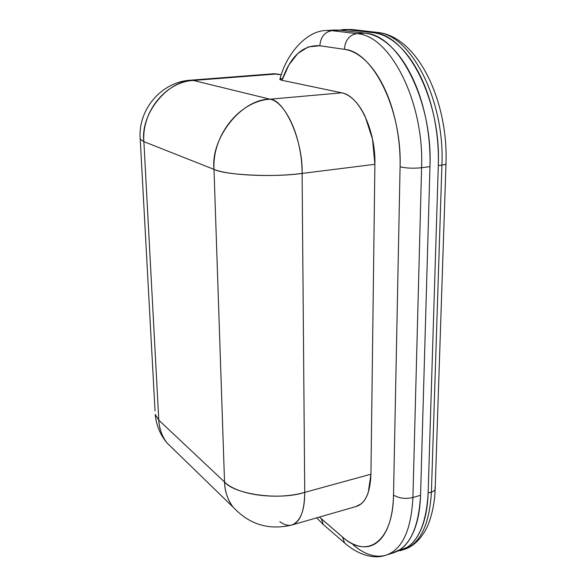 <?xml version="1.0" encoding="UTF-8"?>
<svg xmlns="http://www.w3.org/2000/svg" width="586" height="586" viewBox="0 0 586 586"><rect width="100%" height="100%" fill="white"/><g stroke="black" fill="none" stroke-linecap="round" stroke-linejoin="round"><path stroke-width="0.88" d="M319.399 517.079L342.502 536.996C348.597 542.255 354.64 545.412 360.624 546.474C366.624 547.514 372.088 546.196 377.01 542.511C381.933 538.79 385.859 532.835 388.774 524.638C391.682 516.398 393.257 506.531 393.514 495.031L400.084 166.805C400.363 152.734 399.088 138.721 396.253 124.759C393.396 110.813 389.265 98.228 383.845 87.021C378.417 75.858 372.249 67.016 365.349 60.512C358.456 54.059 351.461 50.33 344.37 49.327L319.853 45.759L308.243 46.917L297.747 53.531L288.876 64.951L282.027 80.319L341.697 92.815C345.996 93.709 350.201 96.207 354.296 100.301C358.39 104.425 362.031 109.86 365.217 116.621L372.528 139.248L374.894 164.314L370.938 474.206L368.294 492.313C366.624 497.404 364.324 501.206 361.416 503.696L355.768 506.604M392.781 553.067C409.438 547.639 418.697 528.374 420.558 495.273L412.925 497.499C411.152 530.696 402.011 549.99 385.5 555.367C375.15 557.938 364.353 554.407 353.102 544.782M392.012 553.294L400.56 549.287C406.413 545.127 411.116 538.388 414.661 529.07C418.184 519.701 420.155 508.436 420.558 495.273L429.97 166.644L420.558 495.273L412.925 497.499L421.583 167.728L429.97 166.644C432.886 101.048 398.451 34.501 364.997 33.146L356.815 33.651C390.005 35.028 424.337 101.876 421.583 167.728L429.97 166.644C430.424 150.529 429.025 134.48 425.773 118.482C422.484 102.506 417.664 88.134 411.306 75.367C404.941 62.658 397.704 52.667 389.595 45.393C381.501 38.178 373.297 34.098 364.997 33.146L356.815 33.651L331.896 30.655L339.88 30.179L364.997 33.146L339.88 30.179L334.774 30.025M356.222 506.48C365.349 503.506 370.249 492.745 370.938 474.206L304.735 492.379L302.105 173.412C303.218 141.167 284.803 99.715 270.014 99.195C286.041 102.03 302.237 138.34 302.105 173.412L374.894 164.314L302.105 173.412L304.735 492.379L370.938 474.206L374.894 164.314C375.78 130.356 359.035 95.408 341.697 92.815L270.014 99.195L341.697 92.815L282.027 80.319L280.137 79.711L279.969 79.088L282.027 80.319C290.414 56.197 303.021 44.683 319.853 45.759C320.571 36.999 324.585 31.966 331.896 30.655L326.827 30.494L339.88 30.179L334.232 30.054M342.378 29.578L351.241 29.512L376.63 32.435L373.114 32.648L347.806 29.71L351.241 29.512L376.63 32.435C410.456 33.754 445.045 99.862 441.903 165.091C445.045 99.862 410.456 33.754 376.63 32.435L373.114 32.648C406.823 33.981 441.368 100.221 438.291 165.56L441.903 165.091L431.413 492.108L428.124 493.068L438.291 165.56L441.903 165.091L431.413 492.108C429.435 525.071 420.023 544.299 403.153 549.793C420.023 544.299 429.435 525.071 431.413 492.108L428.124 493.068C426.19 526.074 416.814 545.31 400.018 550.781M396.956 551.463L407.863 546.98C413.775 542.812 418.521 536.08 422.11 526.777C425.692 517.423 427.692 506.187 428.124 493.068L438.291 165.56C438.789 149.518 437.412 133.527 434.167 117.596C430.886 101.686 426.059 87.38 419.686 74.671C413.298 62.013 406.032 52.073 397.879 44.829C389.734 37.651 381.479 33.592 373.114 32.648L347.806 29.71L338.613 30.062M190.318 80.209L193.351 80.443C165.831 81.798 141.592 111.552 143.885 141.644C140.113 113.896 167.779 79.908 193.351 80.443L270.014 99.195C241.82 98.807 210.389 137.893 214 169.383C224.819 175.104 274.651 177.514 302.105 173.412C271.472 177.455 227.727 175.324 214 169.383L143.885 141.644L158.784 420.125L224.533 481.992L214 169.383C212.073 135.205 239.63 100.982 270.014 99.195L193.351 80.443L276.98 73.961L281.324 74.832L273.259 73.792M282.02 78.392L280.027 79.037M331.896 30.655C324.585 31.966 320.571 36.999 319.853 45.759L344.37 49.327C345.169 40.244 349.315 35.014 356.815 33.651L331.896 30.655M356.815 33.651C349.315 35.014 345.169 40.244 344.37 49.327C372.938 51.348 402.084 109.626 400.084 166.805C406.157 168.255 413.32 168.563 421.583 167.728C424.337 101.876 390.005 35.028 356.815 33.651M421.583 167.728C413.32 168.563 406.157 168.255 400.084 166.805L393.514 495.031C398.963 498.349 405.439 499.169 412.925 497.499L421.583 167.728M324.637 525.679L323.34 524.565L321.275 518.757L323.34 524.565L324.637 525.679M385.5 555.367C402.011 549.99 411.152 530.696 412.925 497.499C405.439 499.169 398.963 498.349 393.514 495.031C392.994 542.358 366.807 559.352 342.502 536.996L344.568 542.929L345.872 544.05L344.568 542.929L342.502 536.996L321.275 518.757M166.878 442.804L233.06 507.102C227.786 500.188 224.943 491.815 224.533 481.992L158.784 420.125L143.885 141.644L214 169.383L224.533 481.992C237.301 495.053 276.98 500.451 304.735 492.379C279.874 500.642 234.649 494.525 224.533 481.992C224.738 491.002 227.471 499.228 232.723 506.663C248.882 524.353 268.505 530.491 291.594 525.085C300.384 521.635 304.764 510.728 304.735 492.379C304.471 511.38 300.179 522.265 291.85 525.019C288.107 525.935 284.093 524.814 279.815 521.65M155.165 414.405L158.784 420.125L155.246 414.727C156.294 425.18 160.11 434.475 166.717 442.598C161.773 435.728 159.128 428.241 158.784 420.125C159.326 428.974 162.073 436.599 167.032 443.001L174.372 450.026M140.142 137.512L155.041 410.925M273.581 73.77L276.98 73.961L193.351 80.443L190.553 80.187C161.45 81.754 137.549 109.809 140.237 139.234L143.885 141.644L140.149 139.087M273.845 73.748L190.34 80.209M351.241 29.512L352.633 29.578L351.241 29.512M376.63 32.435L378.058 32.501L376.63 32.435M441.903 165.091C444.877 164.681 446.246 164.109 446.005 163.384C446.246 164.109 444.877 164.681 441.903 165.091M431.413 492.108C434.116 491.251 435.383 490.021 435.2 488.416C435.383 490.021 434.116 491.251 431.413 492.108M434.9 487.611L435.2 488.416M316.66 517.863L323.296 524.514L344.517 542.878C358.815 555.455 374.073 559.066 385.075 555.484L392.356 553.184M279.859 79.454C286.093 54.132 306.661 30.15 327.003 30.479L334.95 30.018M402.721 549.91L402.077 550.115M352.157 29.52L343.352 29.52M291.594 525.085L355.944 506.553M352.582 29.571L377.552 32.442M378.007 32.494C417.466 36.581 448.312 100.602 445.997 163.369M445.983 163.794L435.193 488.387M435.164 489.317C434.534 509.666 428.329 526.514 424.139 532.491C418.822 540.856 412.595 546.364 405.446 549.016"/></g></svg>

